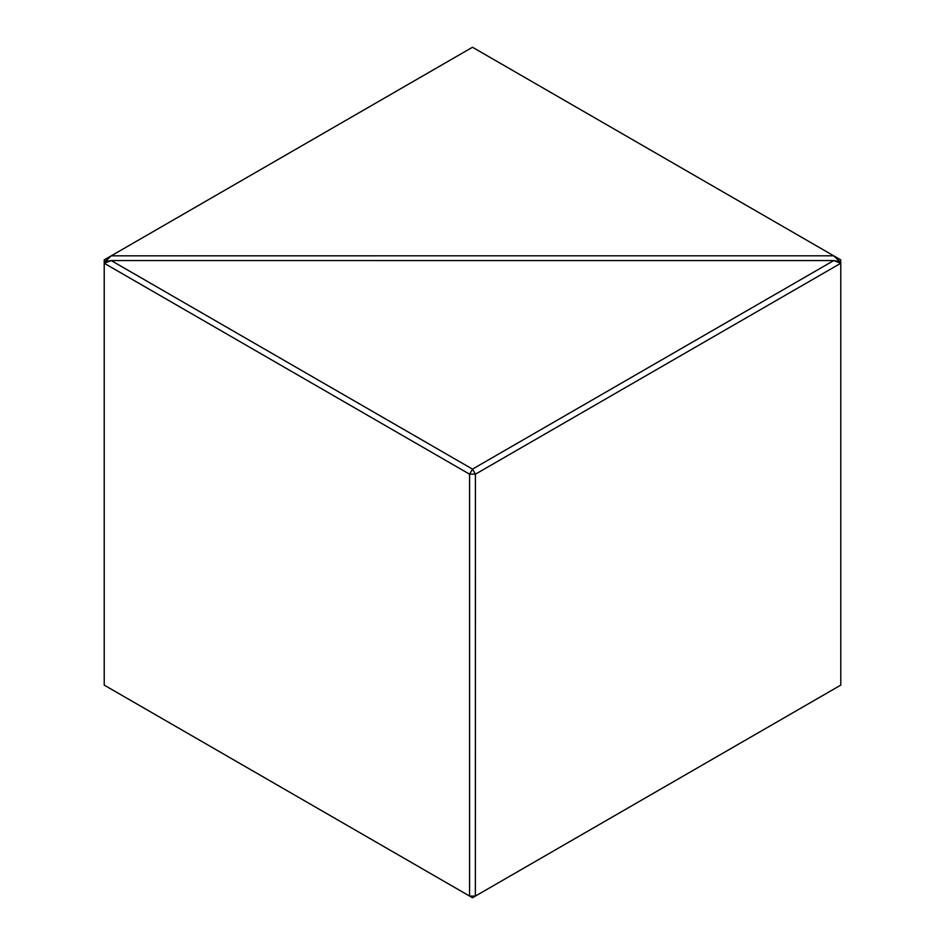 <?xml version="1.0" encoding="UTF-8"?>
<svg xmlns="http://www.w3.org/2000/svg" width="945" height="945" viewBox="0 0 945 945"><rect width="100%" height="100%" fill="white"/><g stroke="black" fill="none" stroke-linecap="round" stroke-linejoin="round"><path stroke-width="1.42" d="M104.245 259.863L105.427 261.541L104.222 263.253L104.222 259.875L111.25 255.823L833.726 255.8L840.755 259.863L840.778 263.253L833.726 260.572L839.597 261.552L833.75 255.823L472.5 47.25L111.274 255.8L105.403 261.481M840.755 259.863L839.597 261.481M104.222 263.253L104.222 685.125L469.582 896.061L469.582 474.189L104.222 263.253M469.63 896.096L475.37 896.096L472.5 897.75L469.582 896.061M104.245 263.171L111.25 260.572L472.5 469.122L833.726 260.572L111.25 260.572L105.403 261.552M839.597 261.552L840.755 263.171M475.418 896.061L840.778 685.125L840.778 263.253L475.418 474.189L475.37 896.096M472.5 469.122L475.418 474.189M469.582 474.189L472.5 469.181M475.37 474.154L469.63 474.154"/></g></svg>
